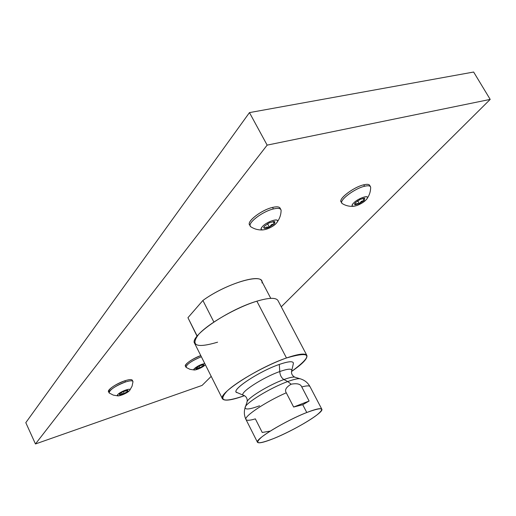 <?xml version="1.0" encoding="UTF-8"?>
<svg xmlns="http://www.w3.org/2000/svg" width="516" height="516" viewBox="0 0 516 516"><rect width="100%" height="100%" fill="white"/><g stroke="black" fill="none" stroke-linecap="round" stroke-linejoin="round"><path stroke-width="0.77" d="M473.636 72.034L249.46 112.604L25.8 422.668L35.462 443.966L25.8 422.668L249.46 112.604L267.146 145.125L490.2 99.394L473.636 72.034L249.46 112.604L267.146 145.125L35.462 443.966L267.146 145.125L490.2 99.394L281.265 306.807L490.2 99.394L473.636 72.034M211.199 376.364L202.085 385.413L35.462 443.966L202.085 385.413L211.199 376.364M197.054 336.232L187.94 317.708L202.898 300.467C226.601 283.071 264.747 272.19 261.973 282.936M250.131 225.357C245.087 222.783 260.896 210.012 272.564 207.413C277.498 206.284 280.078 206.813 280.298 208.98L280.078 208.103L280.904 209.644C280.02 208.219 277.518 207.993 273.396 208.967L272.564 207.413C276.679 206.445 279.188 206.677 280.078 208.103M341.695 202.324C336.606 200.305 352.976 187.185 363.754 184.805C367.76 183.883 369.791 184.335 369.862 186.16M109.095 392.063C105.483 391.096 115.836 383.646 124.853 380.782C130.122 379.15 132.618 379.215 132.341 380.976M185.966 366.489C182.451 365.747 192.249 358.497 200.782 355.595C191.275 359.536 186.147 363.025 185.386 366.057L186.108 367.405C186.224 364.528 191.307 360.981 201.356 356.75C191.855 360.697 186.721 364.18 185.96 367.205M187.94 317.708L197.183 336.071L187.94 317.708L202.898 300.467L213.863 322.023L202.898 300.467C224.331 284.767 259.38 273.448 261.651 280.981L270.771 298.351M222.454 398.797C224.402 401.306 231.742 400.268 244.468 395.688C223.673 402.744 217.887 401.19 227.105 391.044C237.618 381.053 266.379 364.993 286.477 357.975C258.168 367.573 217.565 393.779 222.454 398.797L194.648 343.366C188.921 336.6 228.33 309.471 256.871 301.183L286.477 357.975C311.774 350.693 313.457 355.208 291.514 371.514C302.647 363.832 307.762 358.472 306.859 355.421C305.259 353.015 298.467 353.866 286.477 357.975L256.871 301.183C236.586 307.336 208.322 323.532 198.544 334.491C190.152 345.791 196.506 348.365 217.584 342.198M256.871 301.183C268.959 297.622 275.989 297.41 277.969 300.544L306.859 355.421M293.398 363.07C292.895 360.929 288.192 361.381 279.298 364.438C259.419 371.23 231.426 389.638 236.509 392.308L237.173 392.67C229.227 391.276 258.194 371.643 279.298 364.438C289.205 361.071 293.875 360.865 293.301 363.825L291.798 370.417C291.624 368.437 287.618 368.817 279.769 371.546C262.586 377.506 238.469 393.379 243.41 395.282L244.223 395.572L243.41 395.282C238.469 393.379 262.586 377.506 279.769 371.546L279.298 364.438L279.769 371.546C280.02 375.197 281.401 377.867 283.916 379.544C290.147 377.299 293.997 376.577 295.449 377.383C293.997 376.577 290.147 377.299 283.916 379.544C281.401 377.867 280.02 375.197 279.769 371.546C287.618 368.817 291.624 368.437 291.798 370.417C290.979 373.191 291.933 375.422 294.649 377.112M291.559 371.243L291.798 370.417L291.559 371.243M245.1 407.743C244.255 403.828 270.074 387.877 287.735 381.563L291.127 384.194C286.083 387.193 284.471 390.057 286.277 392.792C265.527 401.867 243.449 416.67 245.99 419.521C244.158 415.69 243.855 411.762 245.1 407.743L246.951 402.312C246.28 398.803 268.597 384.981 283.916 379.544L287.735 381.563C270.074 387.877 244.255 403.828 245.1 407.743C245.481 409.872 250.305 409.22 259.561 405.795M246.951 402.312C246.28 398.803 268.597 384.981 283.916 379.544L287.735 381.563C294.913 378.963 299.319 378.125 300.944 379.041C299.319 378.125 294.913 378.963 287.735 381.563L291.127 384.194C286.083 387.193 284.471 390.057 286.277 392.792L293.636 407.027L309.11 401.022L301.77 386.955C300.667 384.014 297.119 383.098 291.127 384.194C297.119 383.098 300.667 384.014 301.77 386.955C306.62 385.633 309.361 385.523 310 386.626C309.361 385.523 306.62 385.633 301.77 386.955L309.11 401.022L293.636 407.027L302.737 404.731L306.775 412.503C285.658 420.637 254.44 439.619 257.471 442.277C258.651 443.618 264.018 442.38 273.564 438.574C294.281 430.389 324.332 412.239 321.816 409.207C320.849 407.892 315.831 408.988 306.775 412.503L302.737 404.731L309.11 401.022L302.737 404.731L293.636 407.027L286.277 392.792C265.527 401.867 243.449 416.67 245.99 419.521C246.751 420.714 249.873 420.501 255.356 418.876L262.251 432.473L269.797 431.163M306.775 412.503C322.313 406.827 325.673 407.672 316.843 415.038C307.813 421.991 288.018 432.737 273.564 438.574C257.929 444.553 253.924 444.083 261.554 437.162C270.029 430.273 291.779 418.392 306.775 412.503M250.337 226.227L249.525 224.692C246.867 221.158 261.876 209.806 272.564 207.413L273.396 208.967C262.715 211.373 247.686 222.712 250.337 226.227L250.77 226.756C246.313 223.957 261.967 211.528 273.396 208.967C278.137 207.871 280.71 208.309 281.104 210.296L281.091 210.921M262.231 226.801C260.722 228.665 260.851 229.71 262.618 229.936C267.404 229.485 271.997 227.214 276.402 223.131L277.189 222.041C280.207 217.217 266.456 221.558 262.231 226.801C256.794 232.858 271.551 228.975 276.402 223.131C282.071 217.017 267.114 220.835 262.231 226.801M264.424 226.234L269.326 222.777L274.248 221.512L274.944 221.945L274.241 223.686L269.371 227.111L266.553 228.175L264.469 228.382L263.689 227.679L264.424 226.234L263.702 227.504L264.469 228.382L264.069 226.685L264.469 228.382L266.553 228.175L269.371 227.111L267.565 223.731L269.371 227.111L266.546 227.034L264.469 228.382L266.546 227.034L269.371 227.111L274.241 223.686L273.08 221.519L274.241 223.686L271.422 224.686L269.371 227.111L271.422 224.686L274.241 223.686L274.577 221.609L274.248 221.512L269.326 222.777L264.424 226.234M274.073 221.487L274.241 223.686L274.048 221.487L274.577 221.609M341.876 203.162L341.082 201.73C338.509 198.583 353.944 186.979 363.754 184.805C366.999 184.038 368.966 184.206 369.669 185.315L370.482 186.753C369.779 185.65 367.811 185.483 364.567 186.257L363.754 184.805L364.567 186.257C354.763 188.443 339.315 200.034 341.876 203.162L342.231 203.581C338.051 201.156 354.137 188.579 364.567 186.257C368.308 185.379 370.333 185.721 370.656 187.282L370.649 187.792M353.525 203.143C351.789 205.052 351.725 206.103 353.344 206.303C357.446 205.845 361.671 203.71 366.018 199.905L367.198 198.376C369.637 194.28 357.885 198.357 353.525 203.143C347.674 209.019 360.71 205.594 366.018 199.905C372.055 193.977 358.884 197.338 353.525 203.143M355.46 202.64L360.271 199.344L364.606 198.228L364.115 200.395L359.33 203.665L355.008 204.787L355.46 202.64L354.518 204.117L355.008 204.787L354.827 203.401L355.008 204.787L359.33 203.665L357.73 200.795L359.33 203.665L356.801 203.556L355.008 204.787L356.801 203.556L359.33 203.665L364.115 200.395L362.961 198.331L364.115 200.395L361.348 201.369L359.33 203.665L361.348 201.369L364.115 200.395L364.735 198.273L364.115 200.395L364.464 198.215L360.271 199.344L355.46 202.64M109.102 392.805L108.521 391.592C109.321 388.342 114.765 384.743 124.853 380.782C129.155 379.415 131.644 379.234 132.328 380.24L132.915 381.447C132.231 380.447 129.735 380.634 125.44 382.001L124.853 380.782L125.44 382.001C115.352 385.962 109.902 389.561 109.102 392.805L109.269 393.031C107.051 391.528 117.042 384.684 125.44 382.001C130.135 380.518 132.651 380.421 132.986 381.717L132.064 386.194L129.806 390.193C131.728 387.335 120.17 391.534 117.758 394.592L117.906 395.882C121.899 395.443 125.769 393.689 129.497 390.612L129.806 390.193M132.973 381.975L132.915 381.447M129.497 390.612C132.825 387.077 120.441 391.251 117.758 394.592C114.578 398.075 126.813 393.902 129.497 390.612M119.57 393.972L123.001 391.683L127.078 390.302L127.71 391.218L124.298 393.495L120.234 394.869L119.57 393.972L119.28 394.469L120.234 394.869L119.725 393.805L120.234 394.869L119.654 393.882L120.234 394.869L124.298 393.495L123.35 391.515L124.298 393.495L122.002 393.618L120.234 394.869L122.002 393.618L124.298 393.495L127.71 391.218L124.298 393.495L127.71 391.218L127.852 390.373L123.001 391.683L119.57 393.972M127.188 390.296L127.71 391.218L127.188 390.296M194.384 368.618L194.313 369.998C197.815 369.585 201.395 367.921 205.052 365.005L205.342 364.683L205.052 365.005C202.008 368.308 190.881 372.101 194.384 368.618C197.641 365.941 201.111 364.257 204.787 363.58C201.111 364.257 197.641 365.941 194.384 368.618M196.351 369.024L197.931 367.863L200.04 367.773L197.931 367.863L196.351 369.024L200.04 367.773L199.144 365.979L200.04 367.773L203.427 365.554L200.04 367.773L203.427 365.554L202.943 364.599L203.427 365.554L203.033 364.586L203.427 365.554L203.691 364.644L199.434 365.831L196.035 368.063L199.434 365.831L203.136 364.58L203.427 365.554L200.04 367.773L196.351 369.024L196.035 368.063L195.635 368.669L196.351 369.024L195.97 368.127M236.509 392.308L243.41 395.282C246.145 396.236 247.403 398.307 247.196 401.5M257.471 442.277L245.99 419.521M300.944 379.041C304.937 380.369 307.955 382.898 310 386.626L321.816 409.207M299.815 378.699L295.449 377.383M250.77 226.756C254.356 229.085 258.31 230.142 262.618 229.936M281.104 210.289C281.052 214.617 279.743 218.532 277.189 222.041M263.702 227.504L263.876 227.008M342.231 203.581C345.604 205.665 349.306 206.574 353.344 206.303M370.656 187.282C370.669 191.32 369.514 195.016 367.198 198.376M354.518 204.117L354.647 203.71M109.269 393.031L113.352 395.127L117.906 395.882M186.108 367.405L190.004 369.34L194.313 369.998"/></g></svg>
